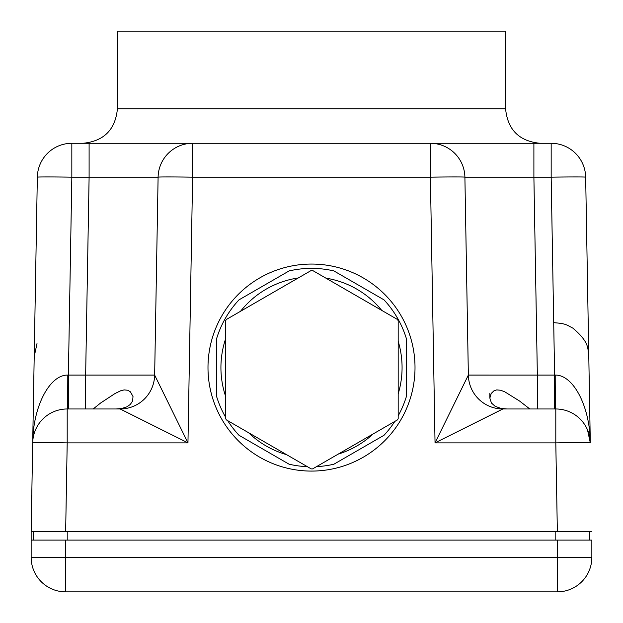 <?xml version="1.0" encoding="UTF-8"?>
<svg xmlns="http://www.w3.org/2000/svg" width="623" height="623" viewBox="0 0 623 623"><rect width="100%" height="100%" fill="white"/><g stroke="black" fill="none" stroke-linecap="round" stroke-linejoin="round"><path stroke-width="0.93" d="M589.693 540.094L589.693 531.466L591.85 531.466L31.15 531.466L37.333 177.189A34.506 34.506 0 0 1 71.832 143.29L192.6 143.29L89.105 143.29L89.105 177.189L71.832 177.189A34.506 0.6 -179 0 0 37.333 177.189M36.998 343.6L34.203 356.613L32.201 471.081M585.667 177.189A34.506 0.6 179 0 0 551.168 177.189L533.895 177.189L533.895 143.29L430.4 143.29L551.168 143.29A34.506 34.506 0 0 1 585.667 177.189L590.3 442.875A34.506 34.506 0 0 0 555.802 408.976L555.802 442.875L435.041 442.875L468.356 375.069L555.21 375.085C573.433 374.657 590.043 406.749 590.3 442.875A34.506 0.6 179 0 0 555.802 442.875L557.351 531.466L589.693 531.466M67.79 375.085A34.506 0.592 -90 0 1 67.198 408.976A34.506 34.506 0 0 0 32.7 442.875C32.957 406.749 49.567 374.657 67.79 375.085L154.652 375.085L158.102 177.189A34.506 34.506 0 0 1 192.6 143.29L430.4 143.29A34.506 34.506 0 0 1 464.898 177.189L468.356 375.069A34.506 34.499 -90 0 0 502.847 408.976L555.802 408.976A34.506 0.592 -90 0 1 555.21 375.085M505.588 108.784L117.412 108.784L117.412 31.15L505.588 31.15L505.588 108.784C507.636 129.74 519.13 141.242 540.094 143.29M33.307 540.094L33.307 531.466L65.649 531.466L67.198 442.875L67.198 408.976L120.153 408.976L187.959 442.875L67.198 442.875A34.506 0.6 -179 0 0 32.7 442.875L32.7 442.805M537.353 408.976L537.353 375.069L533.895 177.189L464.898 177.189L466.845 288.815L464.898 177.189A34.506 0.6 179 0 0 430.4 177.189L192.6 177.189A34.506 0.6 -179 0 0 158.102 177.189L89.105 177.189L85.647 375.069L85.647 408.976M415.011 367.57A103.511 103.511 0 0 0 311.5 264.059A103.511 103.511 0 0 0 207.989 367.57A103.511 103.511 0 0 0 311.5 471.081A103.511 103.511 0 0 0 415.011 367.57M529.815 408.976L519.574 401.041L504.778 391.82L500.627 390.239L496.702 389.912L493.992 390.792L491.22 393.448L489.849 398.089L489.849 393.448M489.849 398.089L491.438 403.003L495.083 406.258L500.83 408.392L506.92 408.976M116.08 408.976L121.797 408.47L126.601 406.951L130.238 404.522L132.613 401.041L133.011 396.54L130.417 391.82L127.762 390.239L124.133 389.912L120.628 390.792L115.146 393.448L100.622 403.003L93.185 408.976M154.652 375.085A34.506 34.499 -90 0 1 120.153 408.976A34.506 34.506 0 0 0 154.644 375.069L187.959 442.875L192.6 177.189L192.6 143.29M468.356 375.069A34.506 34.506 0 0 0 502.854 408.976L435.041 442.875L430.4 177.189L430.4 143.29M551.168 143.29L551.168 177.189L554.618 375.069L554.618 408.976M71.832 143.29L71.832 177.189L68.382 375.069L68.382 408.976M557.344 540.094L591.85 540.094L591.85 557.344A34.506 34.506 0 0 1 557.344 591.85L65.656 591.85A34.506 34.506 0 0 1 31.15 557.344L31.15 540.094L65.656 540.094L65.656 557.344L557.344 557.344L557.344 540.094L65.656 540.094M31.789 494.966L31.15 495.238L31.15 540.094M311.212 468.885A99.197 99.197 0 0 0 312.629 468.885L397.474 419.894A99.197 99.197 0 0 0 398.183 418.672L398.183 320.697A99.197 99.197 0 0 0 397.474 319.474L312.629 270.483A99.197 99.197 0 0 0 311.212 270.483L226.367 319.474A99.197 99.197 0 0 0 225.658 320.697L225.658 418.672A99.197 99.197 0 0 0 226.367 419.894L311.212 468.885M398.183 341.303A90.576 90.576 0 0 1 398.183 393.837M373.107 433.966A90.576 90.576 0 0 1 338.196 454.12M286.541 454.634A90.576 90.576 0 0 1 248.577 432.72M225.658 396.469A90.576 90.576 0 0 1 225.658 338.671M240.525 311.298A90.576 90.576 0 0 1 298.253 277.967M325.891 278.146A90.576 90.576 0 0 1 381.743 310.394M227.707 420.673A99.197 99.197 0 0 0 238.998 435.282L289.111 464.213A99.197 99.197 0 0 0 307.412 466.689M316.507 466.643A99.197 99.197 0 0 0 333.889 464.213L384.002 435.282A99.197 99.197 0 0 0 394.795 421.444M398.183 415.806A99.197 99.197 0 0 0 406.391 396.501L406.391 338.639A99.197 99.197 0 0 0 384.002 299.858L333.889 270.927A99.197 99.197 0 0 0 289.111 270.927L238.998 299.858A99.197 99.197 0 0 0 216.609 338.639L216.609 396.501A99.197 99.197 0 0 0 225.658 417.293M587.505 429.862L590.3 442.875A34.506 34.506 0 0 0 555.802 408.976M67.198 408.976A34.506 34.506 0 0 0 32.7 442.875M591.85 557.344L557.344 557.344L557.344 591.85M65.656 591.85L65.656 557.344L31.15 557.344M555.186 540.094L555.186 531.466M67.814 540.094L67.814 531.466M117.412 108.784C115.364 129.74 103.87 141.242 82.906 143.29M554.299 322.714C566.33 323.672 566.463 324.863 572.786 328.087C591.484 343.756 587.178 350.554 588.797 356.613"/></g></svg>
